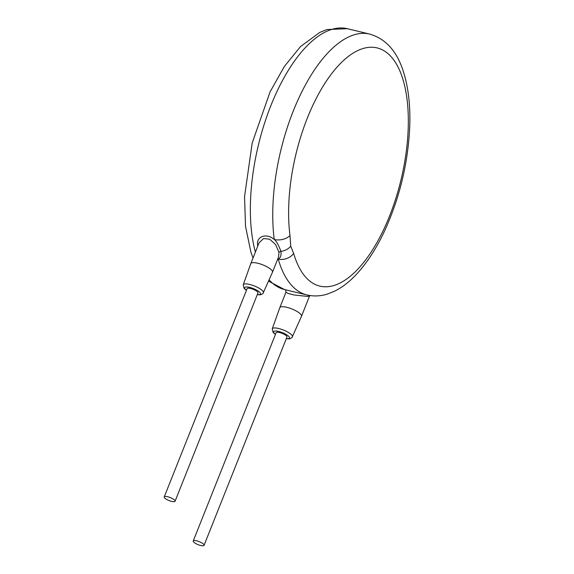 <?xml version="1.0" encoding="UTF-8"?>
<svg xmlns="http://www.w3.org/2000/svg" width="574" height="574" viewBox="0 0 574 574"><rect width="100%" height="100%" fill="white"/><g stroke="black" fill="none" stroke-linecap="round" stroke-linejoin="round"><path stroke-width="0.86" d="M293.63 253.328A122.492 54.078 103.5 0 0 394.273 203.218A122.492 54.078 103.5 0 0 362.904 48.56A122.492 54.078 103.5 0 0 289.992 235.419L290.709 246.153L293.63 253.328A11.667 8.273 163.9 0 1 278.225 259.104A134.158 59.23 103.5 0 0 306.925 294.95C313.605 296.493 320.335 296.227 327.123 294.146L334.29 291.334C341.128 287.983 347.679 283.176 353.936 276.905C365.581 265.152 375.884 249.647 384.845 230.375C399.97 196.982 408.279 162.047 409.771 125.562C410.417 104.82 408.257 86.746 403.3 71.327C396.892 51.172 385.699 38.759 369.728 34.088A134.158 59.23 103.5 0 0 293.264 111.033A134.158 59.23 103.5 0 0 274.243 239.487C266.831 232.786 255.911 236.086 257.661 245.529L257.783 246.059M289.992 235.419A11.667 6.859 172.6 0 1 274.243 239.487C276.245 240.8 278.469 244.754 280.923 251.362C281.432 255.401 280.528 257.984 278.225 259.104L277.651 259.233M286.268 338.768L289.583 338.868L291.915 337.699L301.486 316.296A11.667 3.236 -158.3 0 0 301.501 316.267L309.759 295.51L307.973 296.464L294.326 295.014L288.155 293.458L285.952 292.238L279.825 307.635A11.667 3.236 -158.3 0 0 279.811 307.664L272.234 328.859L273.145 332.49L275.427 334.455M301.501 316.267A11.667 3.236 -158.3 0 0 300.841 314.401A11.667 3.236 -158.3 0 0 289.26 308.008A11.667 3.236 -158.3 0 0 279.825 307.635M204.079 545.3L286.964 337.017A5.833 1.614 -158.3 0 0 286.634 336.084A5.833 1.614 -158.3 0 0 280.844 332.891A5.833 1.614 -158.3 0 0 276.123 332.705L193.237 540.988A5.833 1.614 -158.3 0 0 193.574 541.921A5.833 1.614 -158.3 0 0 199.357 545.113A5.833 1.614 -158.3 0 0 204.079 545.3A5.833 1.614 -158.3 0 0 203.748 544.367A5.833 1.614 -158.3 0 0 197.958 541.174A5.833 1.614 -158.3 0 0 193.237 540.988M175.07 501.238L257.956 292.955A5.833 1.614 -158.3 0 0 257.626 292.023A5.833 1.614 -158.3 0 0 251.835 288.83A5.833 1.614 -158.3 0 0 247.114 288.643L164.229 496.926A5.833 1.614 -158.3 0 0 164.559 497.852A5.833 1.614 -158.3 0 0 170.349 501.052A5.833 1.614 -158.3 0 0 175.07 501.238A5.833 1.614 -158.3 0 0 174.74 500.306A5.833 1.614 -158.3 0 0 168.95 497.113A5.833 1.614 -158.3 0 0 164.229 496.926M257.26 294.706L260.574 294.806L262.906 293.637L272.478 272.227A11.667 3.236 -158.3 0 0 272.492 272.198A11.667 3.236 -158.3 0 0 271.832 270.34A11.667 3.236 -158.3 0 0 260.252 263.947A11.667 3.236 -158.3 0 0 250.816 263.574A11.667 3.236 -158.3 0 0 250.802 263.602L243.225 284.797L244.137 288.428L246.418 290.394M272.492 272.198L278.62 256.8L278.964 252.402L275.649 244.567L269.687 239.236L263.588 238.526L259.104 242.737L250.816 263.574M255.38 252.094A134.158 59.23 -76.5 0 1 270.871 105.638A134.158 59.23 -76.5 0 1 347.342 28.7L369.728 34.088M306.925 294.95L284.539 289.561A134.158 59.23 -76.5 0 1 269.12 279.861M308.532 295.301A2.332 2.074 -92.6 0 0 307.973 296.464M292.431 336.895A10.87 3.014 -158.3 0 0 291.829 335.13A10.87 3.014 -158.3 0 0 280.987 329.16A10.87 3.014 -158.3 0 0 272.234 328.859M286.326 338.624A8.538 2.368 -158.3 0 0 288.987 336.651A8.538 2.368 -158.3 0 0 278.677 331.456A8.538 2.368 -158.3 0 0 274.099 333.071A8.538 2.368 -158.3 0 0 275.484 334.312M257.317 294.562A8.538 2.368 -158.3 0 0 259.979 292.589A8.538 2.368 -158.3 0 0 249.668 287.395A8.538 2.368 -158.3 0 0 245.091 289.002A8.538 2.368 -158.3 0 0 246.476 290.243M263.423 292.833A10.87 3.014 -158.3 0 0 262.813 291.068A10.87 3.014 -158.3 0 0 251.979 285.099A10.87 3.014 -158.3 0 0 243.225 284.797M290.709 246.153A11.667 7.62 168.4 0 1 280.923 251.362A2.332 1.521 -11.6 0 0 278.964 252.402M284.539 289.561L268.553 281.152M253.034 257.999L250.888 252.101L245.536 226.4L244.546 196.602L252.208 142.962L270.053 91.926L284.317 66.519L300.496 46.58L319.768 32.417L326.986 29.547L347.342 28.7M285.185 289.597C285.572 289.339 285.823 290.222 285.952 292.238"/></g></svg>
